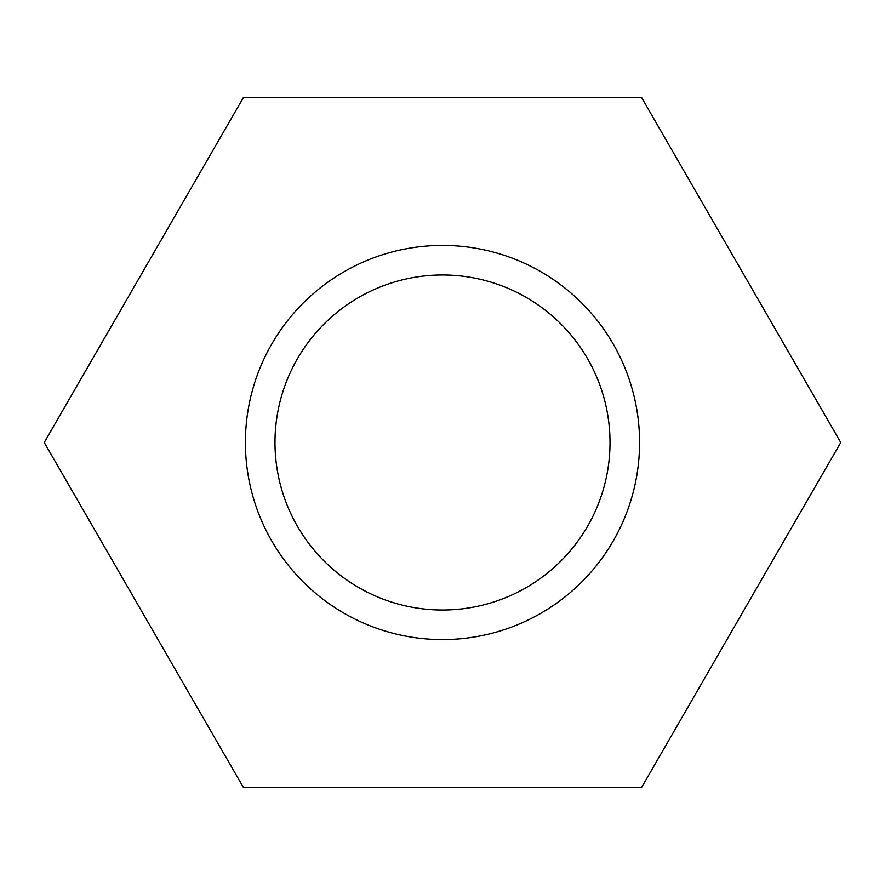 <?xml version="1.0" encoding="UTF-8"?>
<svg xmlns="http://www.w3.org/2000/svg" width="885" height="885" viewBox="0 0 885 885"><rect width="100%" height="100%" fill="white"/><g stroke="black" fill="none" stroke-linecap="round" stroke-linejoin="round"><path stroke-width="1.33" d="M243.375 97.604L44.25 442.5L243.375 787.396L641.625 787.396L840.75 442.5L641.625 97.604L243.375 97.604M639.578 442.5A197.078 197.078 0 0 0 343.955 271.817A197.078 197.078 0 0 0 343.955 613.183A197.078 197.078 0 0 0 639.578 442.5M610.019 442.5A167.519 167.519 0 0 0 358.735 297.426A167.519 167.519 0 0 0 358.735 587.574A167.519 167.519 0 0 0 610.019 442.5"/></g></svg>
